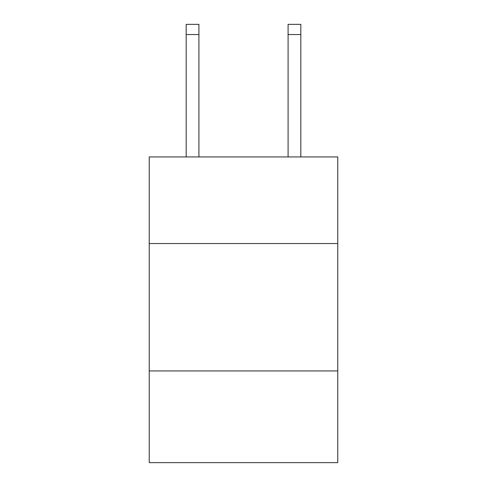 <?xml version="1.0" encoding="UTF-8"?>
<svg xmlns="http://www.w3.org/2000/svg" width="487" height="487" viewBox="0 0 487 487"><rect width="100%" height="100%" fill="white"/><g stroke="black" fill="none" stroke-linecap="round" stroke-linejoin="round"><path stroke-width="0.73" d="M337.765 243.549L337.765 156.93L149.235 156.93L149.235 243.549L337.765 243.549L337.765 462.65L149.235 462.65L149.235 243.549M337.765 370.936L149.235 370.936M198.915 156.93L198.915 34.54L186.18 34.54L186.18 24.35L198.915 24.35L198.915 34.54M186.18 156.93L186.18 34.54M300.82 156.93L300.82 24.35L288.085 24.35L288.085 156.93M288.085 34.54L300.82 34.54"/></g></svg>
